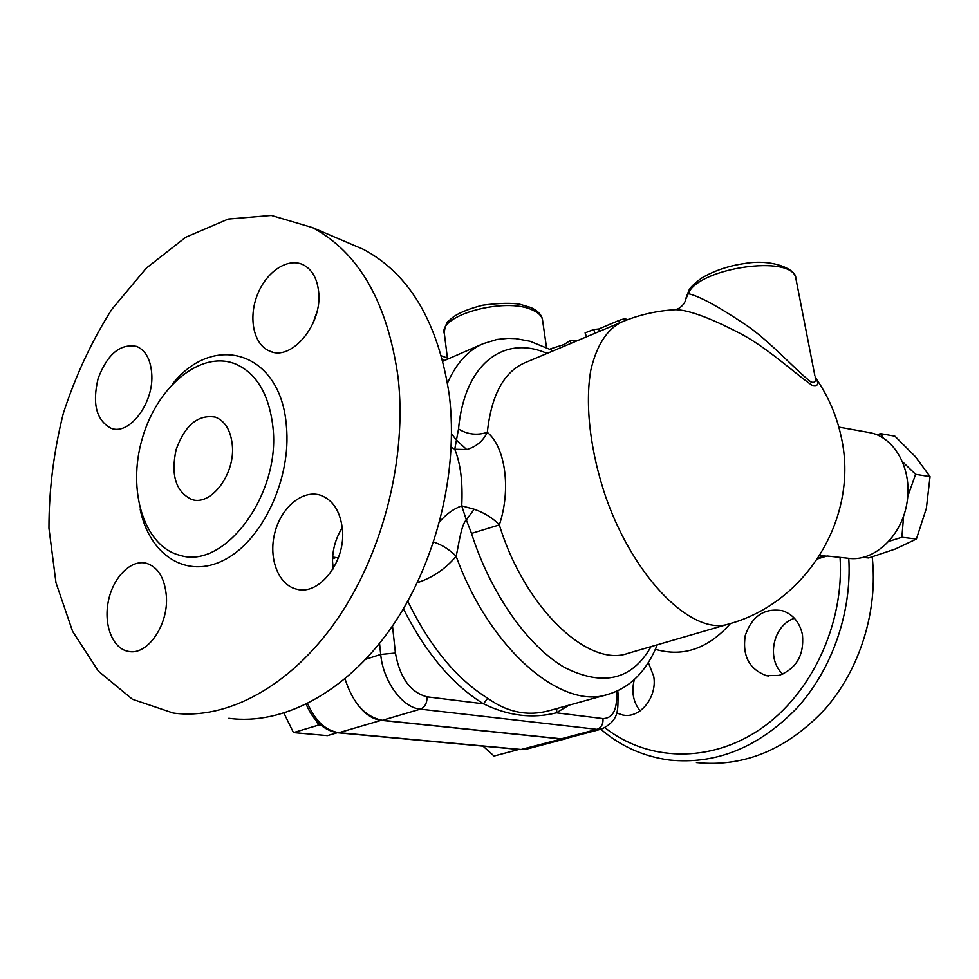 <?xml version="1.0" encoding="UTF-8"?>
<svg xmlns="http://www.w3.org/2000/svg" width="979" height="979" viewBox="0 0 979 979"><rect width="100%" height="100%" fill="white"/><g stroke="black" fill="none" stroke-linecap="round" stroke-linejoin="round"><path stroke-width="1.47" d="M451.233 447.219L454.758 449.239C460.595 463.605 462.92 482.463 461.733 505.849C453.522 508.872 446.191 514.146 439.718 521.66M342.234 527.705C334.377 540.432 331.294 554.224 332.982 569.056M316.866 312.142L312.472 324.514M840.068 557.394C844.424 623.917 811.481 694.135 760.597 728.927C709.653 763.791 647.437 761.209 605.01 727.776M779.051 675.4L766.435 675.657C749.253 669.281 742.192 655.857 745.276 635.395C752.08 615.95 764.489 607.726 782.49 610.725C793.088 614.396 799.745 622.387 802.462 634.698C804.261 655.086 796.465 668.657 779.051 675.4M648.367 662.563L653.703 676.269C657.545 696.999 640.18 718.696 622.962 715.086L616.55 712.969M348.01 242.78L363.503 249.4C409.699 274.059 438.298 322.617 449.288 395.1C458.894 472.319 435.924 564.198 390.609 628.677C345.159 693.12 282.136 725.598 228.829 718.292M398.086 377.319C407.252 457.169 383.303 552.609 336.972 619.634C290.518 686.646 226.638 720.434 173.075 713.018L132.41 699.239L98.389 671.153L72.593 631.345L55.974 582.701L48.95 528.207C48.926 489.953 53.723 451.674 63.317 413.383C75.481 375.912 91.634 341.243 111.79 309.388L146.336 268.087L185.79 237.224L228.229 219.051L271.354 215.441L312.485 227.605C358.914 252.509 387.451 302.413 398.086 377.319M272.933 427.113C269.09 394.194 256.498 373.109 235.168 363.833C200.426 350.103 156.738 386.913 142.188 438.825C126.989 490.516 143.986 546.6 180.16 555.374C224.485 569.876 280.9 494.346 272.933 427.113M342.295 528.293C339.982 510.769 332.701 499.731 320.439 495.203C302.572 489.402 281.157 507.391 274.83 532.76C268.209 558.03 278.195 584.855 296.49 589.138C319.435 596.15 346.505 560.783 342.295 528.293M318.579 291.204C317 278.122 311.885 269.323 303.221 264.795C287.802 257.159 266.19 271.734 257.306 295.022C248.164 318.199 253.745 344.694 269.555 351.057C291.375 361.924 323.009 324 318.579 291.204M151.684 373.072C150.423 359.06 145.381 350.176 136.583 346.395C120.246 343.409 107.433 354.092 98.133 378.457C92.05 403.911 96.407 420.542 111.227 428.349C129.656 435.692 154.474 402.283 151.684 373.072M166.32 595.513C164.509 577.512 157.754 566.731 146.055 563.182C130.635 559.437 112.964 577.573 108.326 601.302C103.431 624.981 112.732 648.808 128.457 651.402C147.437 655.881 168.951 624.541 166.32 595.513M232.292 444.968C235.486 473.995 211.023 506.4 191.737 499.474C175.841 491.825 170.64 475.194 176.122 449.594C185.031 425.07 198.113 414.252 215.38 417.127C225.072 421.019 230.714 430.295 232.292 444.968M600.837 729.245C620.527 746.182 643.264 756.424 669.036 759.985C715.796 764.856 758.37 747.613 796.771 708.258C832.089 669.452 851.975 612.34 848.781 558.348M696.436 762.58C744.138 767.438 787.079 749.547 825.248 708.894C860.125 668.914 878.175 610.59 872.203 556.916M782.784 674.115C765.945 659.087 773.104 624.994 794.446 618.312M640.082 710.901C633.156 701.955 631.247 691.48 634.38 679.475M556.916 708.527L556.378 712.822L568.983 705.186M607.115 694.613L550.063 710.436C528.281 716.604 507.489 712.541 487.701 698.235L483.491 703.803C508.113 715.882 532.417 718.892 556.378 712.822L603.003 718.598C612.793 718.292 617.296 709.885 616.525 693.34L616.329 691.345M444.992 360.321L442.655 360.088M333.227 568.664L332.468 560.955M626.009 319.142L625.985 319.056C624.847 318.616 622.424 319.105 618.704 320.561L598.744 328.981L593.715 329.519L585.099 332.884L586.519 336.825M599.503 331.367L598.744 328.981M577.537 340.606L570.023 340.643L564.137 344.535L550.773 348.757L551.666 351.485M564.589 346.052L564.137 344.535M570.916 343.384L570.023 340.643M877.062 434.811L880.562 433.624L883.266 437.98M902.699 461.929L915.61 474.325L907.778 496.39M903.58 516.214L901.904 537.263L889.005 541.301M863.282 557.406L868.63 557.981L895.369 548.999L916.405 539.037L926.367 508.334L930.05 476.638L915.451 456.716L894.953 436.206L880.562 433.624M915.61 474.325L930.05 476.638M901.904 537.263L916.405 539.037M517.022 749.253L518.062 749.351M517.61 749.792L494.028 756.045L483.039 746.133M316.254 720.715L318.408 725.145L321.124 725.402M318.408 725.145L293.467 732.61L283.971 713.177M337.327 732.745L327.439 735.645L293.467 732.61M520.852 749.608L526.616 749.119L521.734 749.522L338.918 732.696L381.137 720.324L561.579 738.974L520.681 749.596L338 732.806M568.554 737.787L561.579 738.974M381.137 720.324C372.534 719.247 364.653 713.924 357.482 704.366M417.335 582.689C432.485 577.757 445.421 568.946 456.141 556.256C458.649 545.609 461.158 524.658 466.322 519.91L471.523 533.42L499.339 524.903C511.271 489.524 505.409 446.938 487.322 432.363C477.006 435.606 467.411 434.48 458.527 428.973L456.447 440.097L451.552 433.832M674.237 309.768L675.755 309.682C688.665 310 709.799 317.759 739.182 332.946C765.847 346.419 794.287 373.011 811.97 385.224C817.869 386.546 819.227 384.319 816.07 378.543L815.336 378.102C815.85 381.773 814.381 383.058 810.918 381.945C795.034 369.695 768.674 339.75 744.481 323.988C717.668 306.084 698.92 295.976 688.249 293.676L688.726 290.922C689.546 288.12 693.866 283.824 701.686 278.048C714.315 270.608 728.78 265.737 745.105 263.424C773.337 258.615 796.392 269.837 795.756 277.889L796.16 279.97M816.07 378.53L815.091 376.903M379.546 643.411L380.709 654.449C383.107 681.408 402.504 707.805 420.346 709.151L597.006 729.343L561.273 738.802L566.082 738.435L601.73 729.012L597.006 729.343C601.326 727.642 603.333 724.056 603.003 718.598M561.273 738.802L382.336 720.299C365.228 716.971 352.795 703.167 345.024 678.863M466.702 449.569L456.447 440.097L454.758 449.251L466.702 449.569C476.173 446.791 483.051 441.052 487.322 432.363C491.323 395.283 503.757 372.118 524.634 362.866L621.481 322.115C606.809 329.495 596.59 345.526 590.814 370.209C584.793 404.572 590.215 451.796 606.111 497.956C635.249 580.376 693.389 636.166 728.963 623.941C807.124 602.746 859.684 516.117 841.071 436.279C836.543 415.402 828.222 396.177 816.107 378.579M474.191 509.239L461.733 505.849L466.322 519.91L474.191 509.239C484.581 512.886 492.963 518.111 499.339 524.903C524.879 608.595 588.746 668.033 628.065 653.311L728.449 624.088M433.648 542.023C442.018 544.838 449.508 549.586 456.141 556.256C489.953 649.921 562.276 710.375 607.849 694.405C617.712 691.492 626.438 686.622 634.037 679.781C643.509 671.227 651.255 659.565 657.264 644.818M819.937 555.264L825.175 555.827L818.199 557.957M621.481 322.115C638.822 314.846 656.909 310.698 675.755 309.682L679.279 308.177C683.036 305.411 685.165 302.474 685.704 299.354L688.261 293.676C697.917 267.916 791.742 254.112 795.756 277.889L814.785 375.275M827.047 555.999L847.9 558.238C873.133 562.289 900.766 537.52 906.701 504.381C913.126 470.801 895.614 438.066 870.833 432.853L867.663 432.277M655.392 649.297C683.109 657.35 708.135 648.747 730.456 623.501M140.119 509.043C149.297 555.081 186.548 579.703 224.46 559.841C262.421 540.579 291.546 478.511 286.406 426.146C281.034 351.84 214.193 331.844 172.855 383.584M487.701 698.235C456.495 678.9 429.854 646.556 407.778 601.228M403.409 608.828C425.865 653.189 452.555 684.847 483.491 703.803L426.966 696.815C410.336 692.337 399.824 677.737 395.418 653.03L392.506 625.936M365.791 659.246L380.709 654.449L395.418 653.03M332.517 558.801L335.919 557.54M447.403 358.094L444.405 333.9C437.344 315.422 505.592 296.649 532.6 310.11C538.217 312.619 541.509 315.727 542.464 319.435L542.696 321.063M551.14 349.895L530.055 341.255L515.688 338.612L508.077 338.33L497.099 339.432L482.977 343.764C468.035 350.311 456.214 363.38 447.538 382.997M595.024 333.252L593.715 329.519M619.474 322.96L618.704 320.561M307.651 703.595C315.275 720.985 325.701 730.689 338.918 732.696L337.816 732.794C324 730.53 313.451 721.046 306.17 704.317M651.072 646.617C632.042 679.903 603.223 686.854 564.614 667.494C528.06 646.458 490.577 593.666 471.523 533.42M458.527 428.973C464.548 362.83 504.674 334.634 547.077 353.419M382.336 720.299L420.346 709.151C424.972 707.168 427.174 703.057 426.966 696.815M601.73 729.012C620.294 719.883 617.541 708.661 618.104 694.429L616.525 693.34M338.342 557.944L332.627 557.002M312.485 227.605L363.503 249.4M235.168 363.833L230.236 362.23M296.49 589.138L299.06 589.603M269.555 351.057L272.174 351.926M111.227 428.349L112.989 428.802M191.737 499.474L193.744 499.926M128.457 651.402L130.06 651.61M766.435 675.657L768.65 676.061M622.962 715.086L624.418 715.27M448.859 358.632L441.517 355.891M546.502 347.508L542.464 319.435C541.644 314.797 537.801 310.832 530.961 307.553L519.898 304.285C511.625 302.78 499.302 303.074 482.941 305.167C454.794 312.277 450.23 320.023 449.716 320.06C447.122 321.21 445.286 325.309 444.209 332.346M482.977 343.764L442.936 361.202M625.985 319.056L626.315 320.17M566.376 738.594L526.616 749.119M618.104 694.429L617.749 690.697M817.575 558.899L827.035 556.011M685.949 298.179L688.457 291.497M838.819 427.101L870.845 432.84"/></g></svg>
